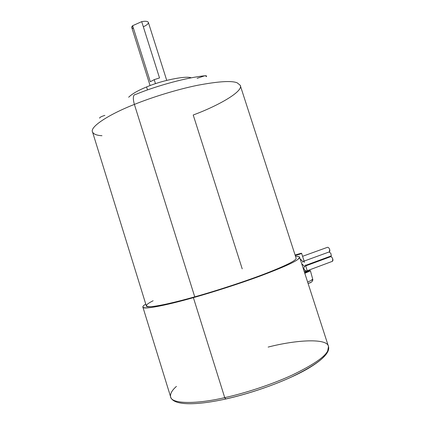 <?xml version="1.0" encoding="UTF-8"?>
<svg xmlns="http://www.w3.org/2000/svg" width="425" height="425" viewBox="0 0 425 425"><rect width="100%" height="100%" fill="white"/><g stroke="black" fill="none" stroke-linecap="round" stroke-linejoin="round"><path stroke-width="0.64" d="M146.577 86.955L147.464 89.787L146.577 86.955C138.109 90.403 132.138 93.829 128.658 97.235C132.138 93.829 138.109 90.403 146.577 86.955C161.043 80.681 185.215 75.655 190.937 77.717C185.215 75.655 161.043 80.681 146.577 86.955M133.54 28.597C131.516 28.156 131.208 27.195 132.627 25.702L150.312 81.733L154.211 79.65L155.476 83.667L154.211 79.65L150.312 81.733L132.627 25.702L131.787 27.598L150.083 85.579M268.143 347.082C296.082 339.841 327.516 337.949 328.504 346.55L327.68 350.917C324.838 356.942 312.965 365.011 292.065 375.126C271.24 384.737 244.582 393.29 224.735 397.646C195.957 404.356 171.031 404.058 170.558 396.652C171.031 404.058 195.957 404.356 224.735 397.646L193.386 297.643C165.282 305.676 142.003 310.048 142.853 306.999C142.843 306.287 143.815 305.309 145.759 304.077C140.654 307.28 142.295 308.444 150.689 307.572C160.746 306.133 174.978 302.823 193.386 297.643L224.735 397.646L225.877 398.969M305.511 265.397L331.346 255.871L330.793 253.258L329.072 252.004L329.396 251.866L329.651 249.422C329.099 248.014 328.392 247.308 327.537 247.292L302.568 256.307L327.537 247.292C328.392 247.308 329.099 248.014 329.651 249.422C330.028 250.862 329.832 251.722 329.072 252.004L330.793 253.258L331.346 255.871L305.511 265.397M304.555 262.438L301.596 253.305L295.248 255.531L299.683 254.187C301.617 253.465 302.053 253.173 300.99 253.311L301.596 253.305M303.227 261.46L303.578 261.311C302.542 261.354 301.628 260.7 300.842 259.351C301.628 260.7 302.542 261.354 303.578 261.311L302.568 262.278M306.696 270.938C305.649 270.959 304.736 270.295 303.944 268.945C304.736 270.295 305.649 270.959 306.696 270.938L304.21 271.479L306.696 270.938C307.78 270.863 307.36 271.203 305.437 271.963L307.323 270.991L305.368 264.95M304.773 266.273L305.134 266.124C304.194 266.448 303.795 267.389 303.944 268.945M332.095 261.444L332.499 261.29L332.738 258.883C332.185 257.47 331.473 256.748 330.608 256.716L331.346 255.871L330.608 256.716C331.473 256.748 332.185 257.47 332.738 258.883C333.115 260.323 332.918 261.173 332.148 261.439L332.095 261.444M309.326 270.672L310.42 270.762L304.789 273.264L310.42 270.778M304.799 273.307L310.431 270.815L304.799 273.307M308.577 270.236L308.577 270.236C310.277 270.114 309.628 270.645 306.643 271.819C309.628 270.645 310.277 270.114 308.577 270.236M302.393 264.143C303.179 265.498 304.098 266.156 305.134 266.124C304.098 266.156 303.179 265.498 302.393 264.143M295.088 255.027L300.99 253.311L295.088 255.027M101.973 135.713C96.863 135.442 93.728 134.236 92.57 132.095C89.335 127.096 108.742 114.442 134.385 104.412C108.742 114.442 89.335 127.096 92.57 132.095L146.301 305.83C145.488 308.752 167.875 304.528 194.74 296.847L134.385 104.412L194.74 296.847C217.504 290.487 247.446 280.606 266.385 273.248C286.259 265.46 296.177 260.472 296.145 258.294L240.205 85.266L237.24 82.864C231.88 80.511 218.609 81.329 197.434 85.319C176.587 89.574 151.868 97.341 134.385 104.412C132.669 98.122 133.067 94.754 135.57 94.313C133.067 94.754 132.669 98.122 134.385 104.412C151.868 97.341 176.587 89.574 197.434 85.319C218.609 81.329 231.88 80.511 237.24 82.864L240.205 85.266C243.817 91.178 218.62 105.628 193.216 115L242.213 268.86M296.145 258.294L296.119 258.193C296.549 260.286 286.636 265.301 266.385 273.248C247.446 280.606 217.504 290.487 194.74 296.847C176.147 302.101 158.53 306.154 150.987 306.664C144.367 306.765 145.079 304.794 153.133 300.746M135.57 94.313L135.873 94.355C156.99 85.568 187.553 77.392 204.701 75.793L206.608 76.155M99.604 117.996C99.981 117.194 101.734 116.328 104.879 115.393C101.734 116.328 99.981 117.194 99.604 117.996L99.652 118.15M204.701 75.793L197.088 78.333L204.701 75.793C206.391 75.629 206.933 75.932 206.322 76.702M304.555 272.547L306.643 271.819L304.555 272.547M306.112 267.235L306.935 269.779M302.983 257.587L303.806 260.127M310.739 282.407L309.464 282.944L310.739 282.407M311.807 279.544L312.853 279.687L307.642 282.088L312.853 279.687C312.598 281.589 311.01 282.837 308.077 283.433M310.425 270.789L312.853 279.687M305.41 266.002L305.134 266.124M326.48 353.132C323.659 359.088 312.04 367.019 291.635 376.927C271.309 386.336 245.321 394.671 225.941 398.905M225.643 399.022L224.735 397.646C244.582 393.29 271.24 384.737 292.065 375.126C312.965 365.011 324.838 356.942 327.68 350.917L328.504 346.55C329.428 349.817 328.089 356.734 307.413 368.905C287.518 380.391 254.198 392.727 225.643 399.022C193.848 405.981 172.529 405.264 170.558 396.652C170.154 393.587 172.114 390.171 176.433 386.41M295.518 256.36C298.153 256.254 299.519 256.557 299.609 257.274L298.042 259.277C294.281 262.352 281.722 267.92 260.36 275.974C239.163 283.799 212.723 292.225 193.386 297.643C212.723 292.225 239.163 283.799 260.36 275.974C281.722 267.92 294.281 262.352 298.042 259.277C300.788 257.199 299.944 256.227 295.518 256.36M148.336 22.36L148.33 22.35C147.656 21.202 145.446 20.968 141.706 21.643L132.627 25.702L141.706 21.643L159.524 77.95L154.211 79.65L159.524 77.95L141.706 21.643C145.462 20.963 147.672 21.202 148.336 22.36C148.532 23.657 146.97 25.08 143.639 26.642M170.558 396.652L142.917 307.211M310.42 270.762L308.911 270.204M332.499 261.29L307.238 270.72M304.119 261.093L329.396 251.866M305.676 265.907L330.947 256.578M299.609 257.274L328.504 346.55M166.727 80.368L148.33 22.35"/></g></svg>
